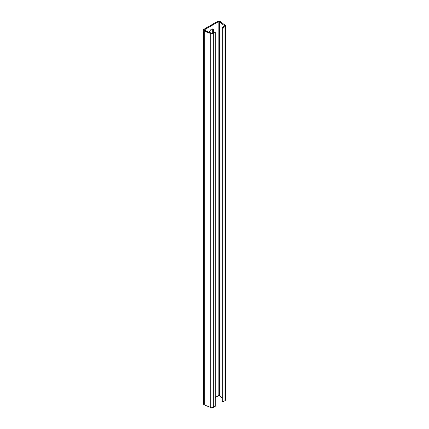 <?xml version="1.0" encoding="UTF-8"?>
<svg xmlns="http://www.w3.org/2000/svg" width="429" height="429" viewBox="0 0 429 429"><rect width="100%" height="100%" fill="white"/><g stroke="black" fill="none" stroke-linecap="round" stroke-linejoin="round"><path stroke-width="0.64" d="M215.288 32.331L214.591 31.928L212.586 33.087A0.981 0.568 0 0 1 211.315 33.146L204.885 30.448A0.981 0.568 0 0 1 204.477 29.992A0.981 0.568 0 0 1 204.767 29.59L218.173 21.852A0.981 0.568 0 0 1 219.562 21.852A0.981 0.568 0 0 1 219.659 21.917L224.335 25.633A0.981 0.568 0 0 1 224.523 25.965A0.981 0.568 0 0 1 224.233 26.367L222.227 27.526L222.919 27.923L224.925 26.764A1.963 1.131 0 0 0 225.504 25.965A1.963 1.131 0 0 0 225.128 25.3L220.452 21.584A1.963 1.131 0 0 0 220.254 21.45A1.963 1.131 0 0 0 217.476 21.45L204.075 29.188A1.963 1.131 0 0 0 203.496 29.992A1.963 1.131 0 0 0 204.306 30.909L210.741 33.607A1.963 1.131 0 0 0 213.283 33.489L215.288 32.331L215.288 406.274L213.283 407.432A1.963 1.131 0 0 1 210.741 407.55L204.306 404.853A1.963 1.131 0 0 1 203.496 403.936L203.496 29.992M222.227 397.903L219.659 395.865A0.981 0.568 0 0 0 219.562 395.795A0.981 0.568 0 0 0 218.173 395.795L215.288 397.463M222.919 27.923L222.919 401.871L224.925 400.713A1.963 1.131 0 0 0 225.504 399.908L225.504 25.965M213.438 32.599L213.438 30.33A2.783 1.603 120 0 0 212.859 29.054A2.783 1.603 120 0 0 210.8 29.714A2.783 1.603 120 0 0 209.513 32.389M222.227 27.526L222.227 401.469L222.919 401.871M212.468 28.931A2.783 1.603 -60 0 1 212.741 29.928L212.741 33.001M219.659 21.917L219.659 395.865M213.283 33.489L213.283 407.432M204.767 29.59L204.767 30.389M218.173 21.852L218.173 395.795M224.335 25.633L224.335 26.298M224.925 26.764L224.925 400.713M204.306 30.909L204.306 404.853M210.741 33.607L210.741 407.55M213.438 30.33L212.741 29.928"/></g></svg>
